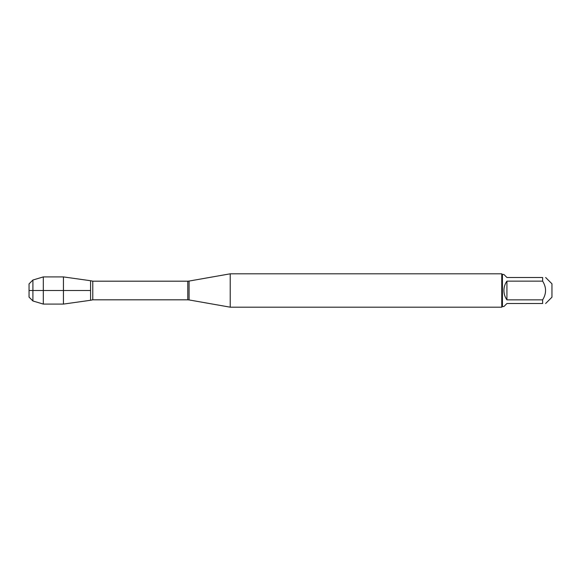 <?xml version="1.0" encoding="UTF-8"?>
<svg xmlns="http://www.w3.org/2000/svg" width="581" height="581" viewBox="0 0 581 581"><rect width="100%" height="100%" fill="white"/><g stroke="black" fill="none" stroke-linecap="round" stroke-linejoin="round"><path stroke-width="0.87" d="M230.221 290.5L230.221 307.189L501.759 307.189L501.759 273.811L230.221 273.811L230.221 290.5M90.571 280.725L90.571 300.275L63.445 304.088L63.445 276.912L90.571 280.725L90.571 300.275L92.778 299.818L92.778 281.182L90.571 280.725M545.646 277.5L551.95 283.797L551.95 297.203L545.646 303.5M506.93 303.5L503.909 306.521L502.427 306.521L502.427 274.479L503.909 274.479L506.93 277.5L542.632 277.5C546.525 277.5 546.525 277.5 542.632 277.5L542.632 281.139C546.525 287.377 546.525 293.623 542.632 299.861L542.632 303.5C546.525 303.5 546.525 303.5 542.632 303.5L506.93 303.5M506.93 281.139C504.947 283.942 503.945 287.065 503.909 290.5C503.945 293.935 504.947 297.058 506.93 299.861L506.93 281.139L542.632 281.139M506.93 299.861L542.632 299.861M32.906 300.973L29.05 297.116L29.05 283.884L32.906 280.027L32.906 300.973L43.314 304.088L43.314 276.912L63.445 276.912M90.571 290.5L29.05 290.5L90.571 290.5M189.079 299.934L187.786 299.818L187.786 281.182L189.079 281.066L189.079 299.934L230.221 307.189M189.079 281.066L230.221 273.811M187.786 281.182L92.778 281.182M187.786 299.818L92.778 299.818M502.427 274.479L501.759 273.811M502.427 306.521L501.759 307.189M32.906 280.027L43.314 276.912M43.314 304.088L63.445 304.088"/></g></svg>
